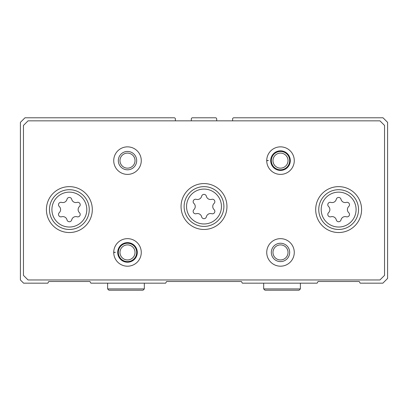 <?xml version="1.0" encoding="UTF-8"?>
<svg xmlns="http://www.w3.org/2000/svg" width="408" height="408" viewBox="0 0 408 408"><rect width="100%" height="100%" fill="white"/><g stroke="black" fill="none" stroke-linecap="round" stroke-linejoin="round"><path stroke-width="0.61" d="M175.389 120.844L175.389 119.008A1.224 1.224 0 0 0 174.165 117.784L24.99 117.784L20.4 122.374L20.4 279.965L23.613 283.178L47.818 283.178L48.787 281.495L89.933 281.495L90.902 283.178L165.628 283.178L166.597 281.495L241.403 281.495L242.372 283.178L317.098 283.178L318.067 281.495L359.213 281.495L360.182 283.178L382.857 283.178L387.6 278.435L387.6 122.374L383.01 117.784L233.835 117.784A1.224 1.224 0 0 0 232.611 119.008L232.611 120.844M216.699 120.844L216.699 119.008A1.224 1.224 0 0 0 215.475 117.784L192.525 117.784A1.224 1.224 0 0 0 191.301 119.008L191.301 120.844M346.366 202.394A2.433 2.433 0 0 1 348.733 206.489A4.253 4.253 0 0 0 348.733 212.68A2.433 2.433 0 0 1 346.366 216.776A4.253 4.253 0 0 0 341.006 219.871A2.433 2.433 0 0 1 336.274 219.871A4.253 4.253 0 0 0 330.913 216.776A2.433 2.433 0 0 1 328.547 212.68A4.253 4.253 0 0 0 328.547 206.489A2.433 2.433 0 0 1 330.913 202.394A4.253 4.253 0 0 0 336.274 199.298A2.433 2.433 0 0 1 341.006 199.298A4.253 4.253 0 0 0 346.366 202.394M77.087 202.394A2.433 2.433 0 0 1 79.453 206.489A4.253 4.253 0 0 0 79.453 212.68A2.433 2.433 0 0 1 77.087 216.776A4.253 4.253 0 0 0 71.726 219.871A2.433 2.433 0 0 1 66.994 219.871A4.253 4.253 0 0 0 61.633 216.776A2.433 2.433 0 0 1 59.267 212.68A4.253 4.253 0 0 0 59.267 206.489A2.433 2.433 0 0 1 61.633 202.394A4.253 4.253 0 0 0 66.994 199.298A2.433 2.433 0 0 1 71.726 199.298A4.253 4.253 0 0 0 77.087 202.394M23.46 125.434L23.46 275.375L28.05 279.965L379.95 279.965L384.54 275.375L384.54 125.434L379.95 120.844L28.05 120.844L23.46 125.434M361.59 209.584A22.95 22.95 0 0 0 327.165 189.71A22.95 22.95 0 0 0 327.165 229.459A22.95 22.95 0 0 0 361.59 209.584M92.31 209.584A22.95 22.95 0 0 0 57.885 189.71A22.95 22.95 0 0 0 57.885 229.459A22.95 22.95 0 0 0 92.31 209.584M226.95 206.524A22.95 22.95 0 0 0 192.525 186.65A22.95 22.95 0 0 0 192.525 226.399A22.95 22.95 0 0 0 226.95 206.524M114.281 252.572L113.73 252.593A13.77 13.77 0 0 0 134.436 264.323A13.77 13.77 0 0 0 134.436 240.526A13.77 13.77 0 0 0 113.73 252.593A13.77 13.77 0 0 0 134.436 264.323A13.77 13.77 0 0 0 134.436 240.526A13.77 13.77 0 0 0 113.73 252.256L115.454 252.317M294.27 252.424A13.77 13.77 0 0 0 273.615 240.501A13.77 13.77 0 0 0 273.615 264.348A13.77 13.77 0 0 0 294.27 252.424M141.27 160.624A13.77 13.77 0 0 0 120.615 148.701A13.77 13.77 0 0 0 120.615 172.548A13.77 13.77 0 0 0 141.27 160.624M267.281 160.772L266.73 160.793A13.77 13.77 0 0 0 287.436 172.523A13.77 13.77 0 0 0 287.436 148.726A13.77 13.77 0 0 0 266.73 160.793A13.77 13.77 0 0 0 287.436 172.523A13.77 13.77 0 0 0 287.436 148.726A13.77 13.77 0 0 0 266.73 160.456L268.454 160.517M288.022 160.624A7.522 7.522 0 0 0 276.736 154.112A7.522 7.522 0 0 0 276.736 167.137A7.522 7.522 0 0 0 288.022 160.624M289.68 160.624A9.18 9.18 0 0 0 275.91 152.674A9.18 9.18 0 0 0 275.91 168.575A9.18 9.18 0 0 0 289.68 160.624M135.023 160.624A7.522 7.522 0 0 0 123.736 154.112A7.522 7.522 0 0 0 123.736 167.137A7.522 7.522 0 0 0 135.023 160.624M136.68 160.624A9.18 9.18 0 0 0 122.91 152.674A9.18 9.18 0 0 0 122.91 168.575A9.18 9.18 0 0 0 136.68 160.624M288.022 252.424A7.522 7.522 0 0 0 276.736 245.912A7.522 7.522 0 0 0 276.736 258.937A7.522 7.522 0 0 0 288.022 252.424M289.68 252.424A9.18 9.18 0 0 0 275.91 244.474A9.18 9.18 0 0 0 275.91 260.375A9.18 9.18 0 0 0 289.68 252.424M135.023 252.424A7.522 7.522 0 0 0 123.736 245.912A7.522 7.522 0 0 0 123.736 258.937A7.522 7.522 0 0 0 135.023 252.424M136.68 252.424A9.18 9.18 0 0 0 122.91 244.474A9.18 9.18 0 0 0 122.91 260.375A9.18 9.18 0 0 0 136.68 252.424M223.89 206.524A19.89 19.89 0 0 0 194.055 189.302A19.89 19.89 0 0 0 194.055 223.747A19.89 19.89 0 0 0 223.89 206.524A19.89 19.89 0 0 0 194.055 189.302A19.89 19.89 0 0 0 194.055 223.747A19.89 19.89 0 0 0 223.89 206.524A19.89 19.89 0 0 0 194.055 189.302A19.89 19.89 0 0 0 194.055 223.747A19.89 19.89 0 0 0 223.89 206.524M201.634 196.238A4.253 4.253 0 0 1 196.274 199.334A2.433 2.433 0 0 0 193.907 203.429A4.253 4.253 0 0 1 193.907 209.62A2.433 2.433 0 0 0 196.274 213.716A4.253 4.253 0 0 1 201.634 216.811A2.433 2.433 0 0 0 206.366 216.811A4.253 4.253 0 0 1 211.726 213.716A2.433 2.433 0 0 0 214.093 209.62A4.253 4.253 0 0 1 214.093 203.429A2.433 2.433 0 0 0 211.726 199.334A4.253 4.253 0 0 1 206.366 196.238A2.433 2.433 0 0 0 201.634 196.238M358.53 209.584A19.89 19.89 0 0 0 328.695 192.362A19.89 19.89 0 0 0 328.695 226.807A19.89 19.89 0 0 0 358.53 209.584A19.89 19.89 0 0 0 328.695 192.362A19.89 19.89 0 0 0 328.695 226.807A19.89 19.89 0 0 0 358.53 209.584M89.25 209.584A19.89 19.89 0 0 0 59.415 192.362A19.89 19.89 0 0 0 59.415 226.807A19.89 19.89 0 0 0 89.25 209.584A19.89 19.89 0 0 0 59.415 192.362A19.89 19.89 0 0 0 59.415 226.807A19.89 19.89 0 0 0 89.25 209.584M270.708 160.655A9.792 9.792 0 0 0 285.406 169.101A9.792 9.792 0 0 0 285.406 152.148A9.792 9.792 0 0 0 270.708 160.594A9.792 9.792 0 0 1 285.406 152.148A9.792 9.792 0 0 1 285.406 169.101A9.792 9.792 0 0 1 270.708 160.655M117.708 252.455A9.792 9.792 0 0 0 132.406 260.901A9.792 9.792 0 0 0 132.406 243.948A9.792 9.792 0 0 0 117.708 252.394A9.792 9.792 0 0 1 132.406 243.948A9.792 9.792 0 0 1 132.406 260.901A9.792 9.792 0 0 1 117.708 252.455M356.082 209.584A17.442 17.442 0 0 0 329.919 194.478A17.442 17.442 0 0 0 329.919 224.691A17.442 17.442 0 0 0 356.082 209.584M86.802 209.584A17.442 17.442 0 0 0 60.639 194.478A17.442 17.442 0 0 0 60.639 224.691A17.442 17.442 0 0 0 86.802 209.584M221.442 206.524A17.442 17.442 0 0 0 195.279 191.418A17.442 17.442 0 0 0 195.279 221.631A17.442 17.442 0 0 0 221.442 206.524M300.39 288.915L263.67 288.915L264.97 290.215L299.09 290.215L300.39 288.915L300.39 283.178M144.33 288.915L107.61 288.915L108.911 290.215L143.029 290.215L144.33 288.915L144.33 283.178M263.67 283.178L263.67 288.915M107.61 283.178L107.61 288.915"/></g></svg>
